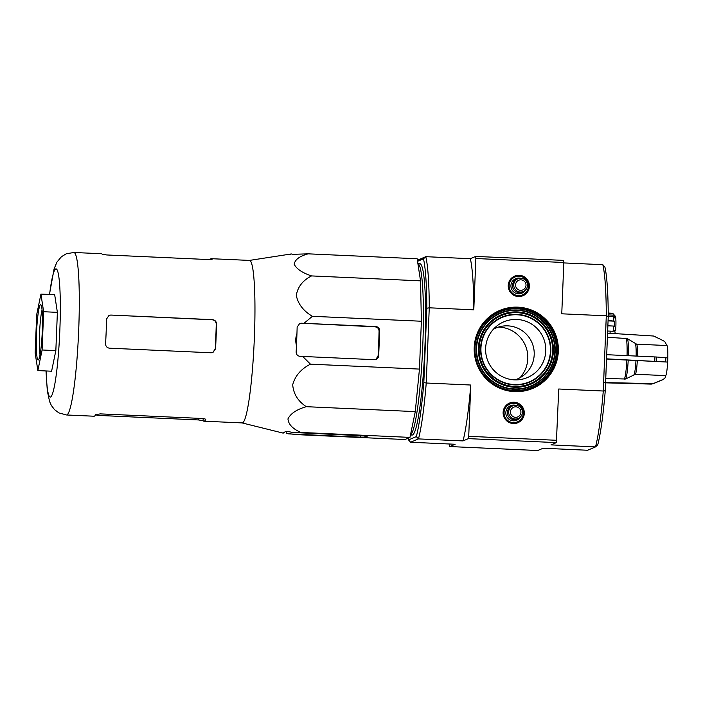 <?xml version="1.0" encoding="UTF-8"?>
<svg xmlns="http://www.w3.org/2000/svg" width="703" height="703" viewBox="0 0 703 703"><rect width="100%" height="100%" fill="white"/><g stroke="black" fill="none" stroke-linecap="round" stroke-linejoin="round"><path stroke-width="1.05" d="M296.481 345.445C295.365 341.473 295.524 337.563 296.947 333.705L296.481 345.445A89.685 9.209 92.6 0 1 296.148 352.027C296.262 354.576 297.589 356.017 300.119 356.342L374.391 359.681A4.148 4.121 67 0 0 378.68 355.727L379.682 330.876A4.148 4.121 67 0 0 375.727 326.552L304.004 323.31L312.404 316.306C303.441 311.025 298.072 304.065 296.297 295.436C297.685 286.921 302.773 280.418 311.552 275.919C302.29 272.852 296.499 268.941 294.179 264.187C295.032 259.556 299.689 256.112 308.169 253.836L292.211 254.354A89.685 9.209 92.6 0 0 291.552 253.976C289.873 254.091 289.46 254.266 290.321 254.495M304.004 323.31L299.636 323.556L297.141 327.176A89.685 9.209 92.6 0 1 296.947 333.705M203.193 418.575L203.105 420.71A81.328 8.348 -87.4 0 0 203.958 421.194L242.166 422.916A81.328 8.348 -87.4 0 0 242.579 422.837A81.328 8.348 -87.4 0 0 254.24 340.727A81.328 8.348 -87.4 0 0 249.653 260.435A81.328 8.348 -87.4 0 0 249.512 260.418L211.304 258.695A81.328 8.348 -87.4 0 0 209.995 259.574M308.169 253.836L417.151 258.766L420.535 280.849L421.378 321.236L419.454 369.093L415.28 411.615L409.972 437.389L404.954 439.524L295.981 434.595L286.165 433.276L286.244 431.343M283.142 433.118C282.281 432.89 282.694 432.714 284.372 432.6L283.142 433.118A89.685 9.209 92.6 0 1 283.107 433.11L242.078 422.916M288.643 433.9L360.367 437.143L364.927 437.143L367.555 436.018L292.123 432.424L289.645 431.8C287.14 431.255 285.62 431.194 285.093 431.633A89.685 9.209 92.6 0 1 284.372 432.6M292.123 432.424L300.998 432.459C292.782 428.944 288.441 424.419 287.958 418.883C290.655 413.469 296.771 409.41 306.306 406.686C297.949 401.149 293.423 393.838 292.703 384.752C295.155 375.78 301.086 368.917 310.48 364.172L302.677 356.439M375.824 359.488L378.082 355.982A84.65 8.691 -87.4 0 0 379.075 331.131C378.899 328.635 377.564 327.203 375.042 326.833L301.446 323.213M606.54 358.838L667.657 362.071L606.531 359.04M665.056 377.915L663.008 379.629L653.052 383.768A23.682 2.434 -87.4 0 0 653.272 383.583L663.228 379.427L665.047 377.906L665.767 375.63A15.211 1.564 -87.4 0 0 667.648 362.08M664.704 341.509A19.095 1.96 -87.4 0 1 664.73 341.517L660.02 339.039L664.73 341.517A19.095 1.96 -87.4 0 0 664.73 341.517L666.971 345.542L636.619 344.171L627.085 338.468M667.815 357.889A15.211 1.564 -87.4 0 0 666.971 345.542M665.767 375.63L635.415 374.26L625.582 379.005A20.378 2.091 -87.4 0 0 628.218 360.041M605.758 378.486L625.582 379.005M604.738 382.599L653.272 383.583M656.391 361.149A23.682 2.434 -87.4 0 0 656.558 357.01L667.85 357.915L667.657 362.071M606.364 354.681L656.558 357.01M660.02 339.039L653.509 336.025L607.577 333.143L653.421 336.008A24.069 2.469 -87.4 0 1 653.509 336.025M653.421 336.008L655.17 336.491M628.385 355.692A20.378 2.091 -87.4 0 0 627.225 338.556L607.41 337.282M627.234 338.565L629.326 339.909M610.222 331.139A12.452 1.274 92.6 0 1 610.019 333.284M615.213 333.609L614.791 330.814M608.086 320.489L614.721 321.174A12.452 1.274 -87.4 0 1 614.633 326.5L613.42 326.051A13.832 1.424 -87.4 0 1 613.121 331.271L607.656 331.025M613.42 326.051L607.867 325.797M613.499 320.726A13.832 1.424 -87.4 0 0 613.35 316.605L608.244 316.368M613.121 331.271L614.404 330.638A12.452 1.274 -87.4 0 1 614.369 331.008L615.643 330.419A11.063 1.134 -87.4 0 0 615.318 316.201L612.726 313.327A13.832 1.424 -87.4 0 1 612.981 313.898L608.227 313.687M612.726 313.327A13.832 1.424 -87.4 0 0 612.577 313.248L608.227 313.046M498.489 327.062A30.264 30.062 -113 0 1 519.992 377.731M514.947 379.875A27.663 27.487 67 0 0 502.988 326.069A27.663 27.487 67 0 0 493.436 329.206M514.473 379.857A30.264 30.062 67 0 0 543.366 337.906A30.264 30.062 67 0 0 496.959 325.902A30.264 30.062 67 0 0 514.473 379.857M417.916 260.031L425.798 256.683A98.763 10.141 92.6 0 1 429.261 307.809L426.818 308.248A96.548 9.912 92.6 0 0 423.47 258.809L425.798 256.683L470.333 258.695L475.711 256.41L563.683 260.391L563.824 262.5L475.852 258.519L473.796 309.821L429.261 307.809L426.238 383.012L470.773 385.024L468.716 436.326L468.391 438.628L463.013 440.913L418.478 438.9L410.596 442.249L455.131 444.261L449.753 446.546L449.621 444.015M475.711 256.41L475.852 258.519M563.824 262.5L561.759 313.802L606.294 315.814A98.763 10.141 -87.4 0 0 602.831 264.688L604.896 267.017A96.548 9.912 -87.4 0 1 608.244 316.455L606.294 315.814L603.271 391.017L558.744 389.005L556.363 442.609L468.391 438.628M556.679 440.298L468.716 436.326M556.363 442.609L550.985 444.894L595.511 446.906L587.629 450.254L543.094 448.242L537.716 450.518L449.753 446.546M608.244 316.455L605.257 390.771A96.548 9.912 -87.4 0 1 597.752 444.814L595.511 446.906A98.763 10.141 -87.4 0 0 603.271 391.017L605.257 390.771M602.831 264.688L563.806 262.922M514.57 391.65A42.329 42.048 67 0 0 553.542 329.935A42.329 42.048 67 0 0 480.694 326.64A42.329 42.048 67 0 0 514.57 391.65M513.295 423.54A10.65 10.58 67 0 0 523.463 408.777A10.65 10.58 67 0 0 503.383 415.201A10.65 10.58 67 0 0 513.295 423.54M518.392 296.543A10.65 10.58 67 0 0 528.559 281.78A10.65 10.58 67 0 0 508.489 288.204A10.65 10.58 67 0 0 518.392 296.543M426.818 308.248L423.83 382.573A96.548 9.912 92.6 0 1 416.325 436.607L408.531 439.92A96.548 9.912 92.6 0 1 408.153 438.162M423.47 258.809L417.538 261.323M410.508 434.779A85.757 8.805 -87.4 0 0 422.398 353.758A85.757 8.805 -87.4 0 0 419.032 264.767A85.757 8.805 -87.4 0 0 417.898 263.634L419.876 263.695A85.757 8.805 92.6 0 1 424.884 347.66A85.757 8.805 92.6 0 1 412.564 434.955A85.757 8.805 92.6 0 1 412.125 435.034L410.473 434.964M423.83 382.573L426.238 383.012A98.763 10.141 92.6 0 1 418.478 438.9L416.325 436.607M470.773 385.024A98.763 10.141 92.6 0 1 463.013 440.913M470.333 258.695A98.763 10.141 92.6 0 1 473.796 309.821M408.531 439.92L410.596 442.249M514.517 390.859A41.495 41.231 67 0 0 554.131 333.336A41.495 41.231 67 0 0 475.597 356.746A41.495 41.231 67 0 0 514.517 390.859M612.981 313.898L614.229 315.199L608.236 314.926M613.35 316.605L614.598 317.897A12.452 1.274 -87.4 0 0 614.229 315.199M614.369 331.008L613.71 330.981M614.721 321.174L608.069 320.876M42.101 349.989L43.639 311.728L40.932 294.082L54.676 294.698L57.382 312.352L55.845 350.612L51.6 371.21L37.857 370.586L42.101 349.989L55.845 350.612M212.824 352.511L215.25 348.916A78.569 8.067 -87.4 0 0 216.243 324.074C216.067 321.579 214.723 320.146 212.209 319.777L110.793 315.058L109.018 315.375L106.584 318.977A81.328 8.348 92.6 0 1 105.582 343.82C105.67 346.359 106.961 347.809 109.457 348.187L211.172 352.783L212.965 352.458L215.54 348.793A81.328 8.348 -87.4 0 0 216.542 323.951L216.243 324.074M216.542 323.951C216.357 321.456 215.013 320.023 212.499 319.654L110.793 315.058M212.174 259.222L212.157 259.179A81.328 8.348 -87.4 0 0 211.304 258.695M212.148 259.266L208.431 259.556L106.724 254.961L102.199 254.205A81.328 8.348 92.6 0 0 101.346 253.721L73.859 252.482L66.258 253.801L61.425 256.727L56.978 262.061L54.122 268.757L49.447 294.46M205.733 419.515L205.707 419.603C205.759 419.058 204.538 418.68 202.051 418.478L100.336 413.882L95.749 414.629A81.328 8.348 92.6 0 1 94.413 416.141A81.328 8.348 92.6 0 1 94 416.22L66.504 414.972A81.328 8.348 -87.4 0 0 66.917 414.893A81.328 8.348 -87.4 0 0 78.613 332.106A81.328 8.348 -87.4 0 0 73.859 252.482M203.958 421.194A81.328 8.348 -87.4 0 0 204.371 421.115A81.328 8.348 -87.4 0 0 205.707 419.603L205.715 419.427M203.105 420.71L198.58 419.955L96.865 415.35L96.917 414.12M311.552 275.919L420.535 280.849M312.404 316.306L421.378 321.236M310.48 364.172L419.454 369.093M306.306 406.686L415.28 411.615M300.998 432.459L409.972 437.389M40.932 294.082L36.688 314.68L35.15 352.941L37.857 370.586M43.639 311.728L57.382 312.352M42.057 309.944A24.895 2.557 -87.4 0 0 39.588 332.343A24.895 2.557 -87.4 0 0 40.027 354.874M38.287 359.945A27.663 2.838 -87.4 0 0 38.445 359.839A27.663 2.838 -87.4 0 0 42.233 332.466A27.663 2.838 -87.4 0 0 40.932 304.856A27.663 2.838 -87.4 0 0 36.591 331.456A27.663 2.838 -87.4 0 0 38.287 359.945M518.375 295.603A9.684 9.622 67 0 0 527.619 282.175A9.684 9.622 67 0 0 509.288 287.641A9.684 9.622 67 0 0 518.375 295.603M517.909 278.783L516.635 279.328A6.916 6.872 67 0 0 519.06 292.597A6.916 6.872 67 0 0 522.039 292.061L523.313 291.517A6.916 6.872 67 0 0 526.942 282.465A6.916 6.872 67 0 0 513.849 286.367A6.916 6.872 67 0 0 523.313 291.517M520.58 290.321A5.255 5.22 67 0 0 525.413 282.659A5.255 5.22 67 0 0 516.371 282.246A5.255 5.22 67 0 0 520.58 290.321M513.269 422.6A9.684 9.622 67 0 0 522.514 409.181A9.684 9.622 67 0 0 504.192 414.638A9.684 9.622 67 0 0 513.269 422.6M512.812 405.78L511.538 406.325A6.916 6.872 67 0 0 513.963 419.594A6.916 6.872 67 0 0 516.942 419.058L518.216 418.513A6.916 6.872 67 0 0 521.837 409.462A6.916 6.872 67 0 0 508.752 413.364A6.916 6.872 67 0 0 518.216 418.513M515.475 417.318A5.255 5.22 67 0 0 520.317 409.656A5.255 5.22 67 0 0 511.266 409.251A5.255 5.22 67 0 0 515.475 417.318M378.68 355.727L378.082 355.982M379.682 330.876L379.075 331.131M375.727 326.552L375.042 326.833M364.98 435.728L364.927 437.143M360.437 435.509L360.367 437.143M637.472 356.113A15.211 1.564 -87.4 0 0 636.619 344.171M635.415 374.26A15.211 1.564 -87.4 0 0 637.296 360.709M636.136 356.052A15.589 1.599 -87.4 0 0 635.257 343.732M634.027 374.567A15.589 1.599 -87.4 0 0 635.96 360.63M627.05 355.63A20.747 2.127 -87.4 0 0 625.846 338.117M624.194 379.321A20.747 2.127 -87.4 0 0 626.883 359.962M514.288 384.541A34.948 34.728 67 0 0 546.468 333.574A34.948 34.728 67 0 0 486.309 330.858A34.948 34.728 67 0 0 514.288 384.541M514.288 384.919A35.343 35.115 67 0 0 546.829 333.389A35.343 35.115 67 0 0 486.001 330.638A35.343 35.115 67 0 0 514.288 384.919M514.394 386.457A36.951 36.714 67 0 0 548.419 332.581A36.951 36.714 67 0 0 484.815 329.698A36.951 36.714 67 0 0 514.394 386.457M514.359 387.239A37.734 37.496 67 0 0 549.105 332.22A37.734 37.496 67 0 0 484.156 329.276A37.734 37.496 67 0 0 514.359 387.239M514.13 388.917A39.35 39.096 67 0 0 550.361 331.544A39.35 39.096 67 0 0 482.636 328.486A39.35 39.096 67 0 0 514.13 388.917M514.095 389.321A39.737 39.482 67 0 0 550.686 331.377A39.737 39.482 67 0 0 482.284 328.283A39.737 39.482 67 0 0 514.095 389.321M514.051 390.517A40.941 40.677 67 0 0 551.741 330.823A40.941 40.677 67 0 0 481.274 327.633A40.941 40.677 67 0 0 514.051 390.517M532.18 387.74A41.495 41.231 67 0 0 553.7 333.521A41.495 41.231 67 0 0 499.754 311.341M654.757 361.061A24.069 2.469 -87.4 0 0 654.924 356.913M665.679 361.799A19.095 1.96 -87.4 0 0 665.846 357.66M653.052 383.768L651.25 384.102A24.069 2.469 -87.4 0 0 651.584 383.891M46.126 370.964A64.184 6.591 -87.4 0 0 50.563 397.01A64.184 6.591 -87.4 0 0 60.309 303.019A64.184 6.591 -87.4 0 0 49.588 294.469M198.641 418.329L198.58 419.955M520.405 278.247A7.882 7.83 67 0 0 510.984 284.908A7.882 7.83 67 0 0 525.44 290.102M515.308 405.244A7.882 7.83 67 0 0 505.879 411.914A7.882 7.83 67 0 0 520.334 417.099M249.433 260.418L290.427 254.082M651.25 384.102L605.582 382.836M45.985 370.956L47.329 391.026L49.614 401.606L51.389 405.508L54.526 409.638L58.947 412.916L66.504 414.972M518.542 296.543L522.54 294.847M510.976 278.722L514.974 277.026M513.445 423.549L517.443 421.853M505.879 405.719L509.877 404.023"/></g></svg>
